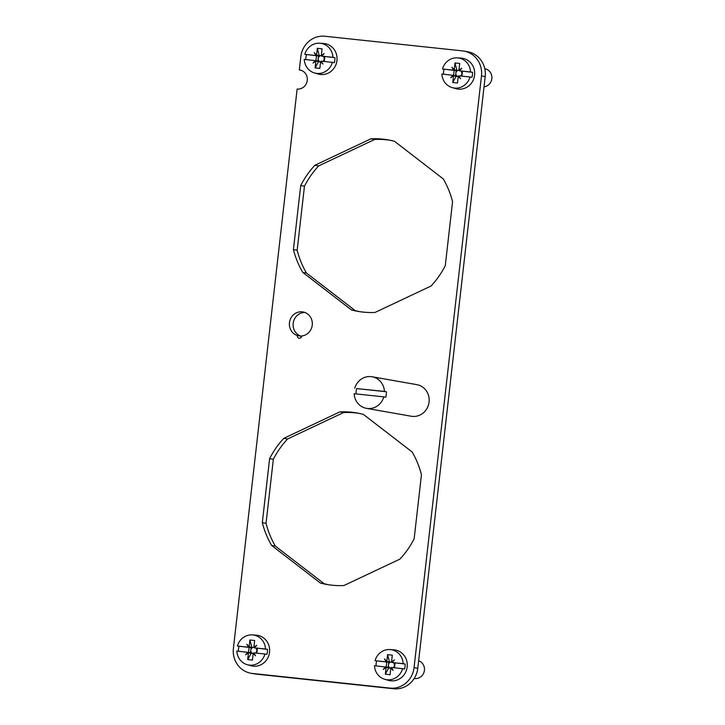 <?xml version="1.0" encoding="UTF-8"?>
<svg xmlns="http://www.w3.org/2000/svg" width="725" height="725" viewBox="0 0 725 725"><rect width="100%" height="100%" fill="white"/><g stroke="black" fill="none" stroke-linecap="round" stroke-linejoin="round"><path stroke-width="1.09" d="M457.448 57.873A15.18 14.328 100 0 1 464.571 60.492A15.18 14.328 100 0 1 470.57 71.983L459.414 70.796L461.771 68.286L458.952 70.18L459.713 63.456L454.983 62.957L454.222 69.682L451.892 67.235L453.623 70.18L442.468 68.993A15.18 14.328 100 0 1 457.448 57.873L461.209 58.127A15.578 14.699 100 0 1 468.522 60.818A15.578 14.699 100 0 1 473.217 80.167A15.578 14.699 100 0 1 455.835 88.658L452.21 87.616A15.18 14.328 100 0 1 447.896 85.496A15.18 14.328 100 0 1 441.897 74.004L455.907 75.672A0.671 0.634 100 0 1 455.826 75.953M470.57 71.983L472.546 72.319A15.37 14.509 100 0 1 471.975 77.33L469.999 76.995A15.18 14.328 100 0 1 452.21 87.616M459.414 70.796L472.546 72.319M462.468 71.249L461.916 76.134M453.053 75.192L450.696 77.702L453.524 75.808L452.753 82.532L457.484 83.031L458.254 76.306L460.583 78.753L458.843 75.808L469.999 76.995M461.771 68.286L459.269 70.787M458.952 70.18L459.587 70.325M442.468 68.993L454.149 70.361L453.596 75.264M456.451 70.334A0.671 0.634 100 0 1 456.478 70.669L454.149 70.361M456.478 70.669L453.623 70.18M460.864 71.068A3.172 2.991 100 0 1 461.825 73.769L462.106 71.267M461.562 76.098L461.825 73.769A3.172 2.991 -80 0 1 460.593 75.989M450.696 77.702L453.397 75.228M453.524 75.808L458.218 76.578M452.753 82.532L456.125 76.352M458.254 76.306L458.843 75.808M443.501 74.177A15.37 14.509 100 0 1 444.081 69.292M455.581 75.617L456.152 70.633M458.227 76.569A3.172 2.991 100 0 1 458.979 70.289L456.795 70.398A0.671 0.634 100 0 1 456.668 70.37M451.892 67.235L453.968 70.225M484.798 68.721L484.817 68.721A9.162 8.646 100 0 1 488.26 70.198A9.162 8.646 100 0 1 491.595 79.958A9.162 8.646 100 0 1 484.028 86.837M454.222 69.682L456.795 70.398M460.583 78.753L458.372 76.071M456.841 70.053L454.983 62.957M481.472 75.935A22.91 21.623 -80 0 0 463.937 51.085A22.91 21.623 -80 0 0 462.559 50.895L324.918 36.25A22.91 21.623 -80 0 0 300.821 56.722L299.316 69.917A9.624 9.081 -80 0 1 299.896 69.999A9.624 9.081 -80 0 1 307.219 80.747A9.624 9.081 -80 0 1 297.132 89.03L233.405 648.404A22.91 21.623 -80 0 0 250.932 673.253A22.91 21.623 -80 0 0 252.318 673.452L389.959 688.097A22.91 21.623 -80 0 0 414.057 667.625L481.472 75.935L485.197 76.596A22.91 21.623 -80 0 0 467.67 51.747L463.937 51.085M366.497 408.347L411.238 416.232A16.041 15.134 -80 0 0 427.977 406.417A16.041 15.134 -80 0 0 422.838 387.222A16.041 15.134 -80 0 0 416.812 384.649L372.061 376.764A16.041 15.134 100 0 1 378.097 379.347A16.041 15.134 100 0 1 384.422 391.4L386.362 391.745A16.041 15.134 100 0 1 385.745 397.209L383.806 396.865A16.041 15.134 100 0 1 366.497 408.347A16.041 15.134 100 0 1 360.47 405.764A16.041 15.134 100 0 1 354.135 393.711L383.806 396.865M294.178 333.908A12.144 11.464 -80 0 0 297.359 335.521A2.293 2.166 -80 0 0 299.081 338.222A2.293 2.166 -80 0 0 301.645 335.983A12.144 11.464 -80 0 0 311.895 326.975A12.144 11.464 -80 0 0 307.518 313.898A12.144 11.464 -80 0 0 302.959 311.949A12.144 11.464 -80 0 0 290.29 319.381A12.144 11.464 -80 0 0 294.178 333.908M431.049 286.022L374.997 312.457A87.054 82.161 -80 0 1 357.887 311.36A87.054 82.161 -80 0 1 351.489 309.956L302.733 272.364A87.054 82.161 -80 0 1 293.426 249.563L300.721 185.537A87.054 82.161 -80 0 1 314.94 165.237L370.992 138.801A87.054 82.161 -80 0 1 388.102 139.889A87.054 82.161 -80 0 1 394.5 141.302L443.256 178.894A87.054 82.161 -80 0 1 452.563 201.695L445.268 265.722A87.054 82.161 -80 0 1 431.049 286.022M421.442 474.775A87.054 82.161 -80 0 0 412.144 451.974L363.388 414.392A87.054 82.161 -80 0 0 356.99 412.978A87.054 82.161 -80 0 0 339.871 411.882L283.819 438.326A87.054 82.161 -80 0 0 269.609 458.626L262.314 522.653A87.054 82.161 -80 0 0 271.621 545.454L320.377 583.045A87.054 82.161 -80 0 0 326.776 584.45A87.054 82.161 -80 0 0 343.886 585.546L399.937 559.102A87.054 82.161 -80 0 0 414.147 538.802L421.442 474.775M247.153 664.662L250.778 665.704A15.578 14.699 -80 0 0 268.159 657.213A15.578 14.699 -80 0 0 263.465 637.855A15.578 14.699 -80 0 0 256.161 635.173L252.4 634.91A15.18 14.328 100 0 1 259.523 637.529A15.18 14.328 100 0 1 265.522 649.029L267.489 649.364A15.37 14.509 100 0 1 266.918 654.367L264.951 654.032A15.18 14.328 100 0 1 247.153 664.662A15.18 14.328 100 0 1 242.839 662.541A15.18 14.328 100 0 1 236.848 651.041L250.859 652.717A0.671 0.634 100 0 1 250.778 652.989M384.794 679.307L388.419 680.349A15.578 14.699 -80 0 0 405.801 671.857A15.578 14.699 -80 0 0 401.106 652.5A15.578 14.699 -80 0 0 393.793 649.817L390.032 649.555A15.18 14.328 100 0 1 397.164 652.174A15.18 14.328 100 0 1 403.154 663.674L405.13 664.009A15.37 14.509 100 0 1 404.559 669.012L402.583 668.677A15.18 14.328 100 0 1 384.794 679.307A15.18 14.328 100 0 1 380.48 677.186A15.18 14.328 100 0 1 374.49 665.686L388.491 667.362A0.671 0.634 100 0 1 388.419 667.634M314.568 72.98L318.193 74.023A15.578 14.699 -80 0 0 335.575 65.522A15.578 14.699 -80 0 0 330.881 46.173A15.578 14.699 -80 0 0 323.567 43.491L319.807 43.228A15.18 14.328 100 0 1 326.939 45.847A15.18 14.328 100 0 1 332.929 57.338L334.905 57.674A15.37 14.509 100 0 1 334.334 62.685L332.358 62.35A15.18 14.328 100 0 1 314.568 72.98A15.18 14.328 100 0 1 310.255 70.851A15.18 14.328 100 0 1 304.255 59.359L318.266 61.027A0.671 0.634 100 0 1 318.193 61.308M300.467 70.126L299.316 69.917M250.932 673.253L254.665 673.915A22.91 21.623 -80 0 0 256.043 674.105L393.684 688.75A22.91 21.623 -80 0 0 417.781 668.278L414.057 667.625M485.197 76.596L417.781 668.278M358.848 413.332A87.054 82.161 -80 0 0 343.605 412.543L287.553 438.978A87.054 82.161 -80 0 0 273.343 459.278L266.048 523.305A87.054 82.161 -80 0 0 275.346 546.106L324.102 583.697L320.377 583.045M324.102 583.697A87.054 82.161 -80 0 0 328.642 584.758M275.346 546.106L271.621 545.454M266.048 523.305L262.314 522.653M273.343 459.278L269.609 458.626M287.553 438.978L283.819 438.326M343.605 412.543L339.871 411.882M359.754 311.668A87.054 82.161 -80 0 1 355.214 310.608L351.489 309.956M355.214 310.608L306.458 273.026L302.733 272.364M306.458 273.026A87.054 82.161 -80 0 1 297.159 250.225L293.426 249.563M297.159 250.225L304.455 186.198L300.721 185.537M304.455 186.198A87.054 82.161 -80 0 1 318.665 165.898L314.94 165.237M318.665 165.898L374.716 139.454L370.992 138.801M389.959 140.242A87.054 82.161 -80 0 0 374.716 139.454M297.359 335.521L301.083 336.183A12.144 11.464 100 0 1 297.912 334.569A12.144 11.464 100 0 1 293.679 320.985A12.144 11.464 100 0 1 304.79 312.439M301.147 337.388A2.293 2.166 100 0 1 301.083 336.183M265.522 649.029L254.366 647.842L256.722 645.332L253.895 647.226L254.665 640.501L249.935 639.994L249.164 646.718L246.835 644.28L248.575 647.226L237.419 646.038A15.18 14.328 100 0 1 252.4 634.91M254.366 647.842L267.489 649.364M257.411 648.286L256.858 653.171M248.004 652.228L245.648 654.738L248.467 652.844L247.705 659.569L252.436 660.076L253.197 653.352L255.526 655.79L253.795 652.844L264.951 654.032M256.722 645.332L254.212 647.833M253.895 647.226L254.529 647.362M237.419 646.038L249.101 647.407L248.539 652.31M251.394 647.38A0.671 0.634 100 0 1 251.421 647.706L249.101 647.407M251.421 647.706L248.575 647.226M255.816 648.114A3.172 2.991 100 0 1 256.768 650.814L257.058 648.313M256.505 653.134L256.768 650.814A3.172 2.991 -80 0 1 255.544 653.035M245.648 654.738L248.34 652.273M248.467 652.844L253.17 653.615M247.705 659.569L251.068 653.397M253.197 653.352L253.795 652.844M238.443 651.213A15.37 14.509 100 0 1 239.023 646.338M250.533 652.663L251.095 647.679M253.17 653.606A3.172 2.991 100 0 1 253.922 647.325L251.747 647.434A0.671 0.634 100 0 1 251.62 647.416M246.835 644.28L248.911 647.271M249.164 646.718L251.747 647.434M255.526 655.79L253.324 653.107M251.783 647.09L249.935 639.994M403.154 663.674L391.998 662.487L394.364 659.977L391.536 661.871L392.307 655.146L387.567 654.639L386.806 661.363L384.477 658.925L386.217 661.871L375.052 660.683A15.18 14.328 100 0 1 390.032 649.555M391.998 662.487L405.13 664.009M395.053 662.931L394.5 667.816M385.646 666.873L383.28 669.383L386.108 667.489L385.337 674.214L390.068 674.712L390.838 667.997L393.167 670.435L391.428 667.489L402.583 668.677M394.364 659.977L391.853 662.478M391.536 661.871L392.171 662.007M375.052 660.683L386.742 662.052L386.18 666.955M389.035 662.025A0.671 0.634 100 0 1 389.062 662.351L386.742 662.052M389.062 662.351L386.217 661.871M393.458 662.759A3.172 2.991 100 0 1 394.409 665.459L394.699 662.949M394.146 667.779L394.409 665.459A3.172 2.991 -80 0 1 393.177 667.68M383.28 669.383L385.981 666.918M386.108 667.489L390.811 668.26A3.172 2.991 100 0 1 388.455 664.825L388.736 662.315M385.337 674.214L388.709 668.042M390.838 667.997L391.428 667.489M376.085 665.858A15.37 14.509 100 0 1 376.665 660.973M388.174 667.299L388.455 664.825A3.172 2.991 100 0 1 391.563 661.97L389.388 662.079A0.671 0.634 100 0 1 389.262 662.061M384.477 658.925L386.552 661.907M418.642 660.729A9.162 8.646 100 0 1 420.853 661.889A9.162 8.646 100 0 1 423.79 672.854A9.162 8.646 100 0 1 414.229 678.464L414.202 678.455M386.806 661.363L389.388 662.079M393.167 670.435L390.965 667.752M389.425 661.735L387.567 654.639M332.929 57.338L321.773 56.151L324.138 53.65L321.311 55.535L322.072 48.82L317.342 48.312L316.58 55.037L314.251 52.599L315.982 55.535L304.826 54.348A15.18 14.328 100 0 1 319.807 43.228M321.773 56.151L334.905 57.674M324.827 56.604L324.274 61.489M315.42 60.547L313.055 63.057L315.882 61.163L315.112 67.887L319.843 68.386L320.613 61.661L322.942 64.108L321.202 61.163L332.358 62.35M324.138 53.65L321.628 56.142M321.311 55.535L321.945 55.68M304.826 54.348L316.517 55.716L315.955 60.619M318.81 55.698A0.671 0.634 100 0 1 318.837 56.024L316.517 55.716M318.837 56.024L315.982 55.535M323.223 56.423A3.172 2.991 100 0 1 324.184 59.124L324.474 56.622M323.921 61.453L324.184 59.124A3.172 2.991 -80 0 1 322.951 61.344M313.055 63.057L315.756 60.592M315.882 61.163L320.586 61.933A3.172 2.991 100 0 1 318.23 58.489L318.511 55.988M315.112 67.887L318.483 61.707M320.613 61.661L321.202 61.163M305.859 59.532A15.37 14.509 100 0 1 306.439 54.647M317.949 60.973L318.23 58.489A3.172 2.991 100 0 1 321.338 55.644M321.329 55.635L319.163 55.753A0.671 0.634 100 0 1 319.036 55.725M314.251 52.599L316.327 55.58M316.58 55.037L319.163 55.753M322.942 64.108L320.74 61.426M319.199 55.408L317.342 48.312M356.075 393.911A16.041 15.134 100 0 1 356.7 388.591L386.362 391.745M356.7 388.591L384.422 391.4M354.761 388.247A16.041 15.134 100 0 1 372.061 376.764M256.043 674.105L252.318 673.452M389.959 688.097L393.684 688.75M454.24 69.944L456.732 70.388M249.182 646.99L251.684 647.425M386.824 661.635L389.325 662.07M316.598 55.308L319.1 55.743"/></g></svg>
